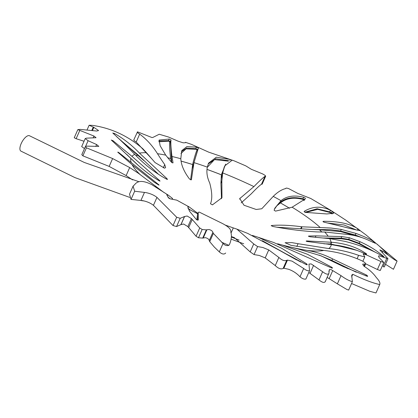 <?xml version="1.0" encoding="UTF-8"?>
<svg xmlns="http://www.w3.org/2000/svg" width="418" height="418" viewBox="0 0 418 418"><rect width="100%" height="100%" fill="white"/><g stroke="black" fill="none" stroke-linecap="round" stroke-linejoin="round"><path stroke-width="0.63" d="M138.975 181.731L84.269 162.45L29.563 135.787A8.799 3.558 119.5 0 0 21.203 143.546A8.799 3.558 119.5 0 0 20.9 151.107L74.932 177.608L129.742 197.411M143.097 200.713A8.799 5.439 103.9 0 1 142.188 200.729A8.799 5.439 103.9 0 1 141.749 200.65L140.647 200.374M168.37 195.216L151.776 184.651C143.494 180.419 137.82 180.393 134.742 184.568L133.081 186.141L134.664 191.225L145.898 192.594C150.375 193.518 154.059 195.112 156.954 197.385L176.694 217.255L180.21 218.295L184.615 216.493L187.144 216.012L191.423 218.567L199.72 227.967L202.155 229.482L206.346 229.895L208.963 229.508C211.21 230.109 212.516 231.06 212.877 232.361L213.363 233.416L223.034 243.48C224.957 245.434 226.901 246.04 228.855 245.298L229.425 244.608C231.447 239.791 231.901 235.59 230.783 232.006C231.405 229.268 227.951 226.101 220.432 222.512L199.151 212.051L198.216 212.48L198.357 219.936L197.568 220.134L196.356 219.513L189.532 211.215L187.797 206.889L189.155 206.926L176.777 200.149L170.1 198.832L168.731 198.08L166.782 194.856L168.37 195.216L172.43 198.383A338.799 113.816 118.4 0 0 172.566 198.503L172.446 198.769M252.357 235.433L258.246 237.304L281.701 248.313L306.629 263.821L307.293 264.735L306.389 264.704L247.66 233.39L236.865 229.121L253.716 243.94L257.598 246.568L262.833 247.503L268.743 249.927L265.205 257.906L259.301 255.476L254.05 254.578L250.189 251.902L234.247 237.555L231.373 236.567M277.913 243.872L282.207 245.026L307.209 254.181L331.782 267.217L332.566 268.116L331.845 268.084L273.544 242.44L258.246 237.304M319.153 255.116L331.949 260.471L356.298 272.222M365.875 275.88L366.288 274.955L332.644 258.904L331.626 260.9M366.288 274.955C367.574 275.786 367.903 276.251 367.276 276.35L343.575 266.7L321.019 255.832L297.705 248.856L282.787 245.188M366.445 254.301L366.596 253.951L365.677 254.013C354.704 248.888 343.235 245.742 331.27 244.577L307.282 241.526C305.981 241.217 305.835 241.024 306.843 240.946L331.652 242.273C345.629 243.433 357.28 247.325 366.596 253.951L366.199 254.228M322.753 237.999L341.104 238.135L348.706 239.362L349.411 237.769L359.95 241.708C368.796 245.606 376.644 250.471 383.489 256.307L383.954 256.845L383.363 256.626L380.558 255.006C369.867 249.076 357.897 244.509 344.646 241.317L329.692 238.631L309.754 236.75L308.761 236.05L315.935 235.862L341.793 236.572L349.411 237.769M315.303 237.293L315.935 235.862M321.776 231.99A109.208 23.45 -156.1 0 0 319.451 229.769L312.162 229.498L330.471 229.67L340.482 230.992L355.222 234.973L362.108 237.685M320.219 227.554L331.192 228.05L341.187 229.404L355.917 233.401C364.062 236.447 369.867 239.08 373.337 241.29L375.442 243.25L369.658 240.784C362.667 237.387 355.081 235.256 346.893 234.388L324.708 232A339.338 306.953 -38.3 0 1 317.649 231.933L315.736 231.844A338.935 317.847 -29.7 0 1 272.593 226.404L271.517 225.521C279.679 224.779 289.695 225.192 301.566 226.755A337.916 319.436 153.5 0 0 302.052 226.807L320.219 227.554A109.208 23.45 -156.1 0 0 292.125 207.213L275.54 211.121L274.124 210.259L274.845 208.19L281.006 200.666C286.753 196.037 294.303 194.903 303.656 197.265L305.359 198.205L305.13 198.989L292.125 207.213M312.162 229.498L301.148 228.85L302.052 226.807M359.506 230.652L359.736 230.13C361.377 231.175 354.568 229.717 339.306 225.757L323.929 222.157L322.968 221.498L323.506 221.31C338.711 221.247 350.2 223.755 357.97 228.839L360.065 230.616M332.205 211.351L333.684 213.227L326.866 213.953L305.245 212.365L304.09 211.424C312.648 206.226 321.432 205.844 330.439 210.28L332.205 211.351L331.521 212.887L332.566 213.781M212.443 204.867L210.489 203.749C212.417 199.062 212.161 192.16 209.721 183.037A339.338 140.615 108.2 0 1 209.684 182.938C207.098 177.373 206.314 172.106 207.328 167.127L208.545 163.145L216.32 157.194L230.271 159.467L232.058 160.308L224.816 165.826L222.669 172.921L221.827 181.193A339.207 101.663 -70.1 0 0 221.843 181.307L221.974 197.724L212.443 204.867M185.237 142.71L185.665 142.371C186.172 142.622 185.352 142.773 183.204 142.831L178.183 141.2L168.37 136.973L159.237 134.251L152.789 137.47L151.88 137.517L137.496 131.842C136.905 132.13 137.637 132.893 139.68 134.136C146.53 139.189 152.465 145.71 157.487 153.693A109.208 23.45 -156.1 0 1 165.711 155.125L160.146 145.767L159.096 140.067L169.212 139.042L171.035 139.92C170.591 142.543 170.905 148.066 171.976 156.489A109.208 23.45 -156.1 0 1 180.801 158.725L181.746 150.658L186.898 146.613L196.481 147.131L198.393 148.009L193.978 162.618L191.387 179.813M191.345 179.876L189.553 179.056C184.139 171.976 181.219 165.194 180.801 158.725M171.976 156.489L173.036 162.821M172.9 162.936L173.042 162.612L172.294 162.832L171.484 162.241L165.711 155.125M112.897 133.128L114.323 133.379C123.529 138.593 131.9 145.161 139.424 153.093L166.897 178.59L167.498 179.395L166.819 179.27C155.224 172.968 144.55 164.666 134.774 154.362C125.719 145.182 118.43 138.107 112.897 133.128L112.797 132.945M111.434 140.255L112.745 140.516L131.968 156.358L159.232 180.231C160.198 181.078 160.251 181.302 159.383 180.91L158.688 180.498C148.97 174.614 139.706 167.268 130.886 158.459L111.272 139.983M118.142 152.607C117.515 151.933 117.808 151.974 119.025 152.732L158.02 184.129C159.169 185.017 159.357 185.284 158.574 184.928L154.164 182.154L132.161 164.765L117.766 152.142M222.669 172.921A109.208 23.45 -156.1 0 1 253.925 186.6C259.092 181.307 262.781 177.89 264.991 176.349L261.506 184.218C259.515 185.561 256.135 188.727 251.38 193.717L241.186 202.887M331.27 244.577A109.208 23.45 -156.1 0 1 328.705 248.569C338.914 249.614 348.884 251.876 358.602 255.346L364.794 256.892L363.117 253.867L366.602 255.001L380.923 261.543L383.802 262.504L381.582 260.017C378.807 257.514 377.95 256.098 379.016 255.764L387.972 258.732L379.857 249.891L382.872 251.228L388.144 255.027C392.413 258.423 395.397 260.435 397.1 261.062L393.453 269.296L385.506 264.291M383.802 262.504L380.244 270.535L377.386 269.521L365.645 263.789M387.972 258.737L384.335 266.935L383.076 266.689L386.687 258.543M268.743 249.927L278.863 257.446C281.978 260.309 284.601 261.26 286.727 260.294L287.485 260.101L292.093 261.14L303.672 268.487C305.919 270.31 307.883 271.068 309.555 270.754L308.944 264.087L311.154 263.91L322.623 271.726C326.019 274.339 328.12 274.851 328.919 273.262L329.337 269.61L331.155 269.647L341.015 275.634C345.096 278.67 348.884 280.687 352.379 281.69L351.695 275.18L352.792 274.276C363.603 279.558 372.563 282.981 379.669 284.538C380.464 283.117 379.34 280.776 376.299 277.515C373.624 273.649 369.737 270.018 364.621 266.616L363.576 265.791L362.678 264.124L365.551 264.004C365.834 263.277 364.553 262.164 361.701 260.675L361.502 260.581C349.49 255.205 336.908 251.824 323.757 250.434L291.012 245.329L285.086 242.717L291.947 242.639L298.05 243.704L296.822 246.479M224.915 224.952L233.301 227.914L231.055 232.983M139.424 153.093A109.208 23.45 -156.1 0 1 146.499 152.711L142.778 148.693C127.997 135.907 111.272 128.138 92.603 125.384L89.123 125.254L93.825 127.349L98.58 130.573L96.662 131.027L80.178 129.402L77.842 129.606L93.956 136.038L96.051 137.721L86.338 138.159L85.22 138.588L88.109 140.709L96.615 144.539L98.81 146.399L86.803 146.133L85.361 146.608L86.432 147.8L112.635 158.558L129.69 167.561L138.447 173.318L163.851 192.426M84.034 141.258L76.133 138.703L74.242 137.726L77.842 129.606M185.806 142.512L185.545 142.642M397.1 261.062L365.886 234.832L345.749 220.119L330.894 210.426L310.746 198.477L297.862 193.445L288.781 188.664C286.769 187.969 285.776 187.928 285.802 188.534C281.737 189.485 277.552 192.102 273.236 196.387A109.208 23.45 -156.1 0 1 281.006 200.666M380.923 261.543L377.386 269.521M332.733 270.571L329.159 278.634L327.587 277.693M313.594 265.346L310.036 273.382L308.787 272.489M303.672 268.487L299.999 276.773C296.749 273.325 292.913 270.812 288.498 269.249L283.879 268.231L283.117 268.44C280.964 269.485 278.341 268.528 275.258 265.582L265.205 257.906M223.034 243.48L219.309 251.887L214.23 246.981L209.716 241.641L209.251 240.543C208.922 239.2 207.626 238.234 205.358 237.643L202.709 238.103L198.487 237.764L196.058 236.227L187.865 226.598L183.596 224.027L181.031 224.57L176.553 226.551L173.021 225.542L153.437 205.327C150.537 203.033 146.849 201.45 142.36 200.583L131.038 199.402L129.517 194.171L133.081 186.141M156.954 197.385L153.437 205.327M308.427 236.201L308.761 236.05L308.589 236.436M306.159 241.066L306.843 240.946L306.65 241.379M298.05 243.704L328.705 248.569M323.757 250.434A109.208 23.45 -156.1 0 1 306.99 250.361C315.867 251.819 324.42 254.666 332.644 258.904M277.615 243.772A339.008 296.514 -89.5 0 0 278.534 244.034M282.803 245.194A339.008 296.514 -89.5 0 0 306.99 250.361M189.155 206.926L197.824 213.363M323.945 243.798L330.628 243.934L330.675 244.478L328.146 244.264M372.307 250.81L359.046 243.767L348.544 239.859L341.245 238.746L327.315 238.391A109.208 23.45 -156.1 0 1 327.341 238.422M301.148 228.85A340.127 321.526 -26.5 0 1 300.662 228.792L276.763 227.183M289.507 208.253A109.208 23.45 -156.1 0 0 280.41 202.923L276.857 205.797L274.438 209.219M221.493 198.696L220.939 183.35A341.407 102.321 109.9 0 1 220.923 183.241L221.388 174.849A109.208 23.45 -156.1 0 0 206.994 169.41M181.067 161.123A109.208 23.45 -156.1 0 1 192.656 164.561L190.608 179.824M167.644 157.795A109.208 23.45 -156.1 0 1 170.696 158.479L171.615 162.372M130.965 158.537A109.208 23.45 -156.1 0 1 130.986 158.506L138.457 165.57M136.028 155.674A109.208 23.45 -156.1 0 1 138.363 155.188L158.699 174.458M159.086 185.117L158.574 184.928M160.01 181.104L159.383 180.91M131.968 156.358A109.208 23.45 -156.1 0 1 134.774 154.362M157.487 153.693A339.16 236.086 -78.4 0 0 164.734 164.603L165.606 167.581L164.572 168.203L155.047 162.576L146.499 152.711M193.978 162.618A109.208 23.45 -156.1 0 1 207.328 167.127M273.236 196.387L261.778 208.765L256.171 209.47L244.013 205.248L239.754 198.581L253.925 186.6M271.209 225.657L271.517 225.521L271.339 225.919M264.991 176.349L265.66 176.281L262.17 184.16L261.506 184.218M262.112 184.233L265.602 176.354C265.911 175.952 264.86 175.116 262.457 173.841L251.307 169.28L245.779 165.868L233.991 160.784L208.76 152.178L191.501 144.377L185.514 142.319M137.496 131.842L133.802 139.863M378.583 256.046L379.016 255.764L378.63 256.636M233.301 227.914L236.865 229.121M325.188 281.852L328.919 273.262M379.821 284.308L376.101 292.694L379.837 284.277M364.449 266.496L365.619 263.915L364.47 266.512M367.647 276.314L367.276 276.35M86.432 147.8L82.874 155.836L81.797 154.644L85.361 146.608M112.635 158.558L109.15 166.416L82.874 155.836M132.642 179.923L126.137 175.576L109.15 166.416M134.664 191.225L131.038 199.402M144.476 192.405L140.929 200.415M176.694 217.255L173.021 225.542M180.21 218.295L176.553 226.551M184.416 216.712L180.827 224.8M184.615 216.493L181.031 224.57M225.694 253.026C224.152 254.651 222.021 254.269 219.309 251.887M253.716 243.94L250.189 251.902M257.598 246.568L254.05 254.578M278.863 257.446L275.258 265.582M309.555 270.754L305.871 279.072C304.184 279.423 302.224 278.654 299.999 276.773M322.623 271.726L318.991 279.924L310.036 273.382M325.282 281.466C324.452 283.138 322.356 282.625 318.991 279.924M329.384 270.164L328.835 271.413M341.015 275.634L337.378 283.838L329.159 278.634M352.379 281.69L348.659 290.082L346.961 289.538L337.378 283.838M352.792 274.276L351.627 276.904M375.939 292.961L369.752 291.278L351.569 283.514M358.602 255.346L357.113 258.711M382.872 251.228L382.219 252.702M139.68 134.136L136.195 141.995C134.157 140.756 133.426 139.993 134.006 139.711M84.478 148.604L81.688 146.561L85.22 138.588M240.057 198.08L239.592 199.13M164.734 164.603L163.323 167.785M151.844 158.882L136.195 141.995M239.122 240.115A112.04 24.061 -156.1 0 1 231.353 237.006M155.073 186.647L156.191 186.715L156.912 187.901M118.299 146.561L136.743 163.971M116.758 136.796L143.708 160.491M158.877 140.95L168.522 140.594L170.335 141.503L171.767 162.503M181.422 151.509L186.668 148.097L195.796 148.677L197.688 149.597M198.106 148.599L192.087 168.982M220.939 183.35L221.843 181.307M220.923 183.241L221.827 181.193M208.195 164.002L215.751 158.756L228.646 160.695M224.116 167.399L221.122 178.951M276.857 205.797C282.756 198.346 291.456 196.021 302.961 198.832L304.665 199.773L305.359 198.205M304.722 212.255L317.116 208.781L329.724 211.889L331.521 212.887A0.439 0.413 126.6 0 1 330.904 213.128L329.812 212.459L317.701 209.366L305.777 212.422M327.08 222.935L343.936 224.978L356.34 229.931M300.662 228.792L301.566 226.755M341.104 238.135L341.793 236.572M330.628 243.934L356.794 250.33M330.936 243.898L331.652 242.273M330.638 243.898L331.354 242.273M262.347 240.705L300.688 261.992M198.216 212.48L197.521 214.053L197.453 220.103M187.995 208.342L190.645 210.191M172.258 198.764L172.43 198.383M167.796 196.962L170.257 198.884M135.991 155.637A109.26 23.46 -156.1 0 1 138.301 155.151L118.9 138.786M130.923 158.5A109.26 23.46 -156.1 0 1 130.938 158.479L126.743 154.399M167.613 157.758A109.26 23.46 -156.1 0 1 170.643 158.438C169.603 149.895 169.311 144.325 169.765 141.728L168.637 141.185L158.877 141.759M181.062 161.092A109.26 23.46 -156.1 0 1 192.614 164.52C194.605 156.635 196.11 151.734 197.124 149.822L195.938 149.278L186.041 148.86L180.957 153.49M206.994 169.384A109.26 23.46 -156.1 0 1 221.341 174.802L225.673 164.133M228.327 161.155L214.465 159.629L207.291 167.304M303.917 200.63L304.079 199.992L303.024 199.407C293.713 197.066 286.194 198.242 280.478 202.934A109.26 23.46 -156.1 0 1 289.538 208.237M331.829 213.885L330.904 213.128M354.741 229.519L329.99 223.62M356.867 236.149L340.503 231.551L319.53 229.796A109.26 23.46 -156.1 0 1 321.829 231.99M348.544 239.859L348.706 239.362L359.25 243.281L375.777 252.482M349.918 248.114L330.675 244.478M347.823 268.586L340.947 265.226M296.545 259.912L266.449 243.036M196.836 219.858L197.641 213.781M330.925 243.924L330.988 244.473M341.093 238.161L341.245 238.746M330.439 210.28L329.724 211.889A0.439 0.366 -62.3 0 0 329.812 212.459M169.765 141.728A0.439 0.434 -169.3 0 0 170.335 141.503L171.035 139.92M197.124 149.822A0.439 0.434 -152.2 0 0 197.62 149.707M196.481 147.131L195.796 148.677A0.439 0.355 -78.1 0 0 195.938 149.278M306.263 264.646L306.629 263.821M331.479 267.907L331.782 267.217M166.641 179.176L166.897 178.59M79.713 130.63L76.133 138.703M212.877 232.361L209.251 240.543M191.423 218.567L187.865 226.598M324.708 232A109.208 23.45 -156.1 0 1 325.58 232.967A109.208 23.45 -156.1 0 1 328.146 236.186M376.968 244.049A182.41 39.172 -156.1 0 1 388.144 255.027M329.692 238.631A109.208 23.45 -156.1 0 1 331.129 242.262M140.375 174.823A109.208 23.45 -156.1 0 1 136.456 170.758A109.208 23.45 -156.1 0 1 132.161 164.765M131.283 162.78A109.208 23.45 -156.1 0 1 130.886 158.459M228.855 245.298A182.41 39.172 -156.1 0 1 221.629 242.215M129.69 167.561L126.137 175.576M192.165 219.659L188.591 227.721M199.72 227.967L196.058 236.227M202.155 229.482L198.487 237.764M206.346 229.895L202.709 238.103M206.931 229.675L203.305 237.858M213.363 233.416L209.716 241.641M286.727 260.294L283.117 268.44M287.485 260.101L283.879 268.231M364.867 263.998L363.932 266.114M93.251 127.161L91.824 130.374M93.825 127.349L92.451 130.458M93.956 136.038L93.12 137.924M88.109 140.709L85.596 146.373M96.615 144.539L95.769 146.446M157.858 184.495L158.02 184.129M118.827 153.181L119.025 152.732M159.028 180.701L159.232 180.231M112.442 141.2L112.745 140.516M113.973 134.168L114.323 133.379M168.637 141.185A0.439 0.324 -78.5 0 1 168.522 140.594L169.212 139.042M229.827 160.47L230.271 159.467M303.024 199.407A0.439 0.293 -75.9 0 1 302.961 198.832L303.656 197.265M323.25 221.89L323.506 221.31M357.369 230.193L357.97 228.839M340.503 231.551L341.187 229.404M374.873 243.192L375.092 242.686M372.877 242.33L373.337 241.29M355.18 235.522L355.917 233.401M359.046 243.767L359.95 241.708M383.353 256.615L383.489 256.307M304.079 199.992A0.439 0.428 -171.7 0 0 304.565 199.914M364.794 256.892L362.85 261.276M89.123 125.254L87.08 129.867M231.097 239.101A348.231 348.231 0 0 0 243.715 243.767M144.2 200.953L142.188 200.729M224.111 167.409L224.816 165.826M188.528 209.084L197.819 213.849M168.579 197.913L170.157 198.853"/></g></svg>
